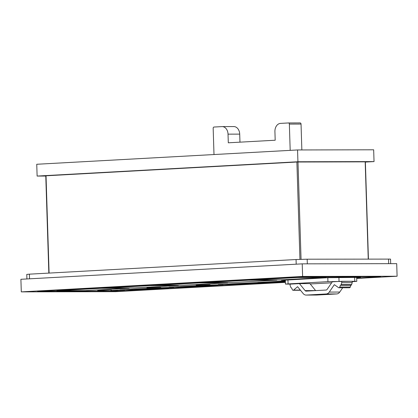 <?xml version="1.0" encoding="UTF-8"?>
<svg xmlns="http://www.w3.org/2000/svg" width="418" height="418" viewBox="0 0 418 418"><rect width="100%" height="100%" fill="white"/><g stroke="black" fill="none" stroke-linecap="round" stroke-linejoin="round"><path stroke-width="0.63" d="M290.087 284.135L299.445 283.623L305.109 290.615A1.97 1.468 89.9 0 0 306.101 291.132A1.97 1.468 89.9 0 0 306.159 291.132L326.087 290.04A1.97 1.468 89.9 0 0 327.106 289.408L332.31 281.821L341.663 281.304L341.71 282.709L341.125 284.59A1.181 0.883 89.9 0 1 340.325 285.316L339.787 287.046A1.181 0.878 89.9 0 1 338.977 287.772A1.181 0.878 89.9 0 1 338.57 287.636L334.343 284.668L329.264 292.072A5.904 4.399 89.9 0 1 326.212 293.969L306.284 295.066A5.904 4.399 89.9 0 1 306.112 295.071A5.904 4.399 89.9 0 1 303.123 293.509L297.595 286.685L293.572 290.108A1.181 0.878 89.9 0 1 293.102 290.291A1.181 0.878 89.9 0 1 292.318 289.653L291.675 287.986A1.181 0.883 89.9 0 1 291.618 287.992A1.181 0.883 89.9 0 1 290.834 287.354L290.134 285.536L290.087 284.135L285.457 284.068L327.931 281.643L354.788 281.277L356.794 281.351L352.175 281.695M331.62 282.824L310.229 283.953M341.663 281.304L352.165 281.283L352.207 282.683L351.622 284.569A1.181 0.883 -90.1 0 1 350.822 285.295L350.284 287.025A1.181 0.878 -90.1 0 1 349.474 287.751L338.977 287.772M299.445 283.623L309.942 283.597L315.606 290.588A1.97 1.468 89.9 0 0 315.621 290.615M356.794 281.351L356.669 277.421L327.806 277.714L285.332 280.133L285.457 284.068M316.436 295.045A5.904 4.399 -90.1 0 0 316.609 295.045A5.904 4.399 -90.1 0 0 316.781 295.04L336.709 293.948A5.904 4.399 -90.1 0 0 339.761 292.051L342.703 287.762M340.325 285.316L350.822 285.295M341.71 282.709L352.207 282.683M285.374 281.324L257.864 282.834L257.849 282.443L285.358 280.933M257.864 282.834L266.679 282.814L285.384 281.789M285.379 281.58L282.234 281.617M285.384 281.669L281.042 281.68L285.374 281.476M285.379 281.486L283.3 281.601L285.379 281.539M275.159 282.14L269.166 282.333L275.159 282.14M273.9 282.244L273.638 282.322M273.638 282.26L270.362 282.265M265.435 282.537L267.186 282.599A30.984 0.81 178.2 0 0 265.514 282.667L262.645 282.714L265.435 282.537M264.218 282.652L263.831 282.72M267.865 282.578L268.993 282.578M263.047 282.667L263.826 282.657M267.99 282.396L272.463 282.385L267.99 282.396M267.729 282.411L271.266 282.39M282.944 281.81L273.753 282.082L283.2 281.737M279.987 281.821L282.939 281.748M279.564 281.899L280.912 281.863M276.251 281.967L274.95 282.014M278.759 281.805L279.564 281.904M209.282 284.695L196.888 285.071M202.704 285.097L196.141 285.107L210.029 284.695L202.699 285.055M222.402 284.668L210.008 285.039M215.824 285.066L209.261 285.081L223.149 284.663L215.824 285.029M160.047 287.396L147.653 287.772M153.469 287.798L146.906 287.809L160.794 287.396L153.469 287.756M173.172 287.37L160.778 287.741M166.594 287.767L160.031 287.783L173.919 287.365L166.589 287.73M110.817 290.097L98.423 290.473M104.239 290.5L97.676 290.51L111.564 290.097L104.239 290.458M123.937 290.071L111.543 290.442M117.359 290.468L110.801 290.484L118.127 290.082L124.684 290.066L117.359 290.432M260.56 282.829L231.666 284.412L219.027 284.444M231.666 284.412L218.285 284.48L257.854 282.542M216.853 285.228L182.436 287.114L169.797 287.145M182.436 287.156L169.05 287.182L204.219 285.254L217.6 285.228L182.436 287.114M167.623 287.929L133.206 289.815L120.567 289.846M133.206 289.857L119.82 289.883L154.984 287.955L168.37 287.929L133.206 289.815M325.366 277.447L282.155 279.82L254.557 279.877M282.155 279.82L253.81 279.919L297.768 277.505L326.113 277.442L282.155 279.856M276.131 280.149L232.92 282.521L205.327 282.578M232.925 282.558L204.58 282.62L248.538 280.206L276.878 280.144L232.92 282.521M128.436 288.253L85.298 290.62L57.705 290.677M56.885 290.724L100.842 288.31L129.183 288.253L85.23 290.662L56.885 290.724M177.671 285.551L134.533 287.918L106.935 287.976M106.115 288.023L150.072 285.609L178.418 285.551L134.46 287.96L106.115 288.023M226.901 282.85L183.763 285.217L156.165 285.275M155.35 285.322L199.302 282.908L227.648 282.85L183.69 285.259L155.35 285.322M285.342 280.321L281.445 280.253L284.062 280.013L328.02 277.604L358.55 277.228L360.556 277.301L356.674 277.609M285.395 281.988L119.093 291.116L37.604 291.393L299.304 276.993L379.884 276.679L356.69 278.08M261.307 282.829L231.666 284.454M213.995 154.545L213.17 128.269A1.181 0.878 89.9 0 1 214.011 127.041L221.921 126.607A7.874 5.868 89.9 0 1 222.151 126.602A7.874 5.868 89.9 0 1 228.029 134.152L228.301 142.799L275.19 140.229L274.919 131.576A7.874 5.868 89.9 0 1 280.53 123.388L288.441 122.955A1.181 0.878 89.9 0 1 288.477 122.955A1.181 0.878 89.9 0 1 289.36 124.089L290.186 150.365M288.514 122.955L300.124 122.934A1.181 0.878 89.9 0 1 300.155 122.929A1.181 0.878 89.9 0 1 301.038 124.062L301.853 149.952M233.599 126.581A7.874 5.868 89.9 0 1 233.829 126.576A7.874 5.868 89.9 0 1 239.707 134.126L239.963 142.162M285.395 282.019L119.47 291.121L38.111 291.299L298.922 276.988L380.589 276.653L356.69 278.106M45.781 176.051L37.118 176.067L297.93 161.756L374.037 161.594L365.389 162.069M368.436 259.066L365.379 161.85L296.885 162.022L45.771 175.811L48.833 273.1M297.93 161.756L297.559 149.957L36.747 164.269L37.118 176.067M297.559 149.957L373.666 149.796L374.037 161.594M390.678 263.664L390.537 259.097L307.173 259.202L296.059 259.531L29.391 274.166L26.773 274.401L26.914 278.958M285.405 282.364L115.776 291.67L21.297 291.874L302.622 276.439L397.1 276.235L356.706 278.451M397.1 276.235L396.703 263.648L302.224 263.852L20.9 279.292L21.297 291.874M302.224 263.852L302.622 276.439M287.955 279.898L288.075 283.832M327.806 277.714L327.931 281.643M338.914 277.38L339.04 281.309M354.663 277.343L354.788 281.277M305.109 290.615L315.606 290.588M293.572 290.108L300.354 290.092M306.284 295.066L316.781 295.04M326.212 293.969L336.709 293.948M329.264 292.072L339.761 292.051M339.787 287.046L350.284 287.025M341.125 284.59L351.622 284.569M283.446 280.05L283.451 280.326M357.928 277.228L357.939 277.536M301.038 124.062L289.36 124.089M239.707 134.126L228.029 134.152M297.992 161.991L301.054 259.322M365.18 161.844L368.237 259.071M296.885 162.022L299.941 259.364M46.037 175.785L49.094 273.085M29.391 274.166L29.537 278.816M296.059 259.531L296.205 264.181M307.173 259.202L307.319 263.842M388.531 259.024L388.677 263.669M293.102 290.291L300.5 290.275M306.112 295.071L316.609 295.045M300.155 122.929L288.477 122.955M233.829 126.576L222.151 126.602"/></g></svg>
